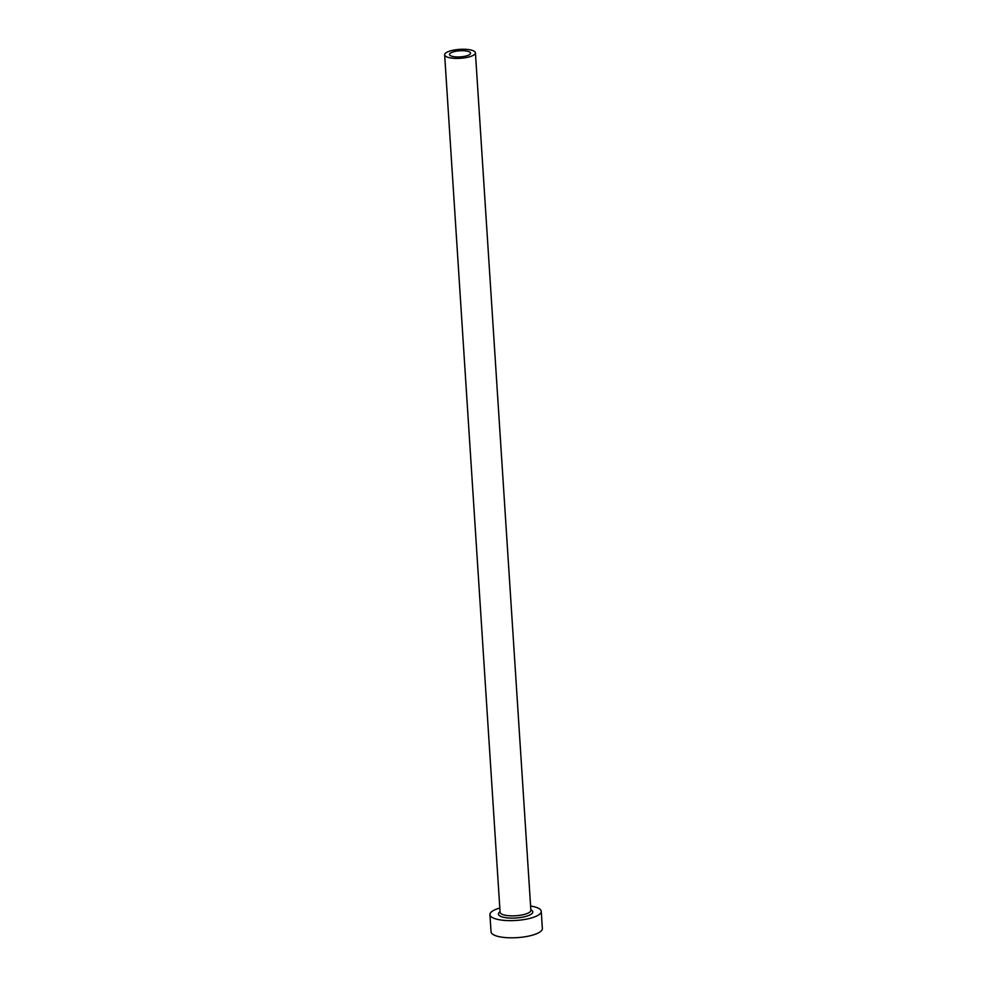 <?xml version="1.0" encoding="UTF-8"?>
<svg xmlns="http://www.w3.org/2000/svg" width="987" height="987" viewBox="0 0 987 987"><rect width="100%" height="100%" fill="white"/><g stroke="black" fill="none" stroke-linecap="round" stroke-linejoin="round"><path stroke-width="1.48" d="M467.024 55.716A10.536 3.06 -3.7 0 0 470.552 53.15A10.536 3.06 -3.7 0 0 464.248 50.769A10.536 3.06 -3.7 0 0 453.033 51.953A10.536 3.06 -3.7 0 0 449.517 54.507A10.536 3.06 -3.7 0 0 455.821 56.888A10.536 3.06 -3.7 0 0 467.024 55.716M449.801 51.077A15.422 4.479 -3.7 0 0 444.643 54.828A15.422 4.479 -3.7 0 0 453.86 58.307A15.422 4.479 -3.7 0 0 470.268 56.58A15.422 4.479 -3.7 0 0 475.426 52.842A15.422 4.479 -3.7 0 0 466.197 49.35A15.422 4.479 -3.7 0 0 449.801 51.077M499.817 908.028A25.711 7.477 -3.7 0 0 498.534 908.41A25.711 7.477 -3.7 0 0 489.934 914.653A25.711 7.477 -3.7 0 0 505.307 920.464A25.711 7.477 -3.7 0 0 532.659 917.577A25.711 7.477 -3.7 0 0 541.246 911.334A25.711 7.477 -3.7 0 0 530.599 906.041M489.934 914.653L491.045 931.839A25.711 7.477 -3.7 0 0 506.417 937.65A25.711 7.477 -3.7 0 0 533.77 934.763A25.711 7.477 -3.7 0 0 542.356 928.52L541.246 911.334M530.846 909.78A17.223 5.009 176.3 0 1 527.021 916.072A17.223 5.009 176.3 0 1 505.282 917.626A17.223 5.009 176.3 0 1 500.051 911.766M444.643 54.828L500.088 912.272A15.422 4.479 -3.7 0 0 509.317 915.763A15.422 4.479 -3.7 0 0 525.713 914.024A15.422 4.479 -3.7 0 0 530.87 910.285L530.883 910.347M475.426 52.842L530.87 910.285"/></g></svg>

